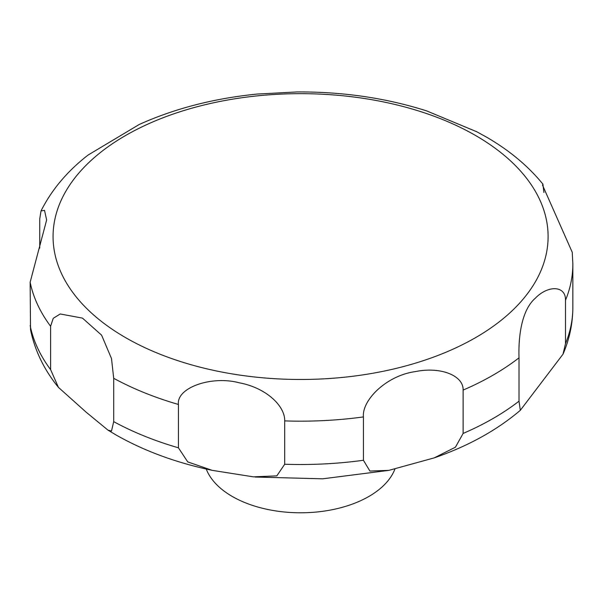 <?xml version="1.0" encoding="UTF-8"?>
<svg xmlns="http://www.w3.org/2000/svg" width="603" height="603" viewBox="0 0 603 603"><rect width="100%" height="100%" fill="white"/><g stroke="black" fill="none" stroke-linecap="round" stroke-linejoin="round"><path stroke-width="0.9" d="M206.249 469.044A96.608 55.778 0 0 0 232.268 496.457A96.608 55.778 0 0 0 327.708 510.545A96.608 55.778 0 0 0 394.942 468.983M111.502 431.055L108.012 430.165L86.101 412.135L58.438 387.382L50.607 369.616L50.607 326.268L53.245 318.316L60.21 313.975L82.453 318.105L101.598 335.155L111.502 358.566L113.703 378.292L113.703 421.64L111.502 431.055M39.738 248.127L39.738 218.919L41.012 210.937L44.516 210.349L46.642 219.989L30.15 282.189L30.519 329.69C34.846 350.622 44.147 369.858 58.438 387.382M476.883 131.808L426.66 110.899M427.014 111.012C386.274 98.033 342.956 91.671 297.068 91.95L257.232 94.053M258.491 93.932C214.826 98.161 175.081 108.344 139.255 124.467L88.098 155.039C67.378 171.131 51.677 189.764 41.012 210.937M178.435 447.81L178.435 404.462C176.242 387.85 211.291 375.345 239.044 382.762C265.961 387.669 285.136 405.887 284.699 420.902L284.699 464.25L276.822 475.873L253.411 476.852L212.173 470.34L187.729 461.906L178.435 447.81A272.27 157.195 0 0 1 113.703 421.64M363.428 460.27L363.428 416.922C361.762 400.475 386.078 375.631 415.241 371.621C440.228 366.39 463.601 375.375 463.127 390.081L463.127 433.429L455.423 447.207L434.183 457.888L388.845 470.37L369.895 471.056L363.428 460.27A272.27 157.195 0 0 1 284.699 464.25M519.01 401.168L519.01 357.82C518.459 341.833 519.937 311.57 535.351 298.191C547.916 285.076 565.863 285.37 565.501 300.256L565.501 343.604L563.014 354.18L520.314 410.319L519.01 401.168A272.27 157.195 0 0 1 463.127 433.429M565.501 300.256A272.27 157.195 0 0 0 572.85 263.978L572.255 252.318L542.534 185.181L542.911 184.141L543.906 192.493M125.56 337.62A247.516 142.903 0 0 0 475.609 337.62A247.516 142.903 0 0 0 475.609 135.524A247.516 142.903 0 0 0 125.56 135.524A247.516 142.903 0 0 0 125.56 337.62M30.15 325.537A272.27 157.195 0 0 0 50.607 369.616M30.15 282.189A272.27 157.195 0 0 0 50.607 326.268M113.703 378.292A272.27 157.195 0 0 0 178.435 404.462M284.699 420.902A272.27 157.195 0 0 0 363.428 416.922M463.127 390.081A272.27 157.195 0 0 0 519.01 357.82M565.501 343.604A272.27 157.195 0 0 0 572.85 307.326C572.797 323.464 569.511 339.09 563.014 354.18M212.173 470.34C175.963 462.712 143.687 450.788 115.339 434.559L108.012 430.165M542.911 184.141C527.949 165.802 508.924 150.004 485.83 136.738L476.204 131.446M572.85 263.978L572.85 307.326M520.314 410.319C496.759 430.323 468.049 446.182 434.183 457.881M388.845 470.37L322.658 478.82L255.107 477.026"/></g></svg>
